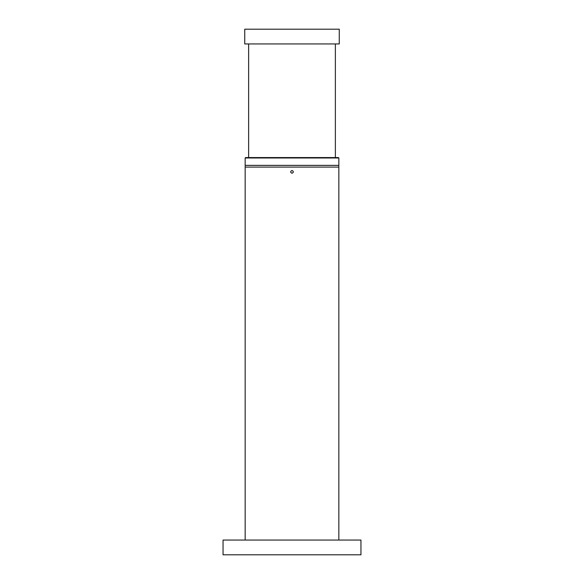 <?xml version="1.0" encoding="UTF-8"?>
<svg xmlns="http://www.w3.org/2000/svg" width="584" height="584" viewBox="0 0 584 584"><rect width="100%" height="100%" fill="white"/><g stroke="black" fill="none" stroke-linecap="round" stroke-linejoin="round"><path stroke-width="0.88" d="M223.044 540.054L360.956 540.054L360.956 554.8L223.044 554.8L223.044 540.054M338.837 540.054L338.837 167.104L245.163 167.104L338.837 167.104L338.837 165.367L245.163 165.367L245.163 540.054M292 173.266C290.212 172.338 290.212 171.411 292 170.484C293.788 171.411 293.788 172.338 292 173.266C293.788 172.338 293.788 171.411 292 170.484C290.212 171.411 290.212 172.338 292 173.266M338.399 157.563L245.601 157.563L245.163 157.994L245.163 165.367L338.837 165.367L338.837 157.994L338.399 157.563M338.837 157.994L245.163 157.994M339.267 29.2L244.732 29.2L244.732 43.946L339.267 43.946L339.267 29.2M335.369 157.563L335.369 43.946M248.631 157.563L248.631 43.946"/></g></svg>
